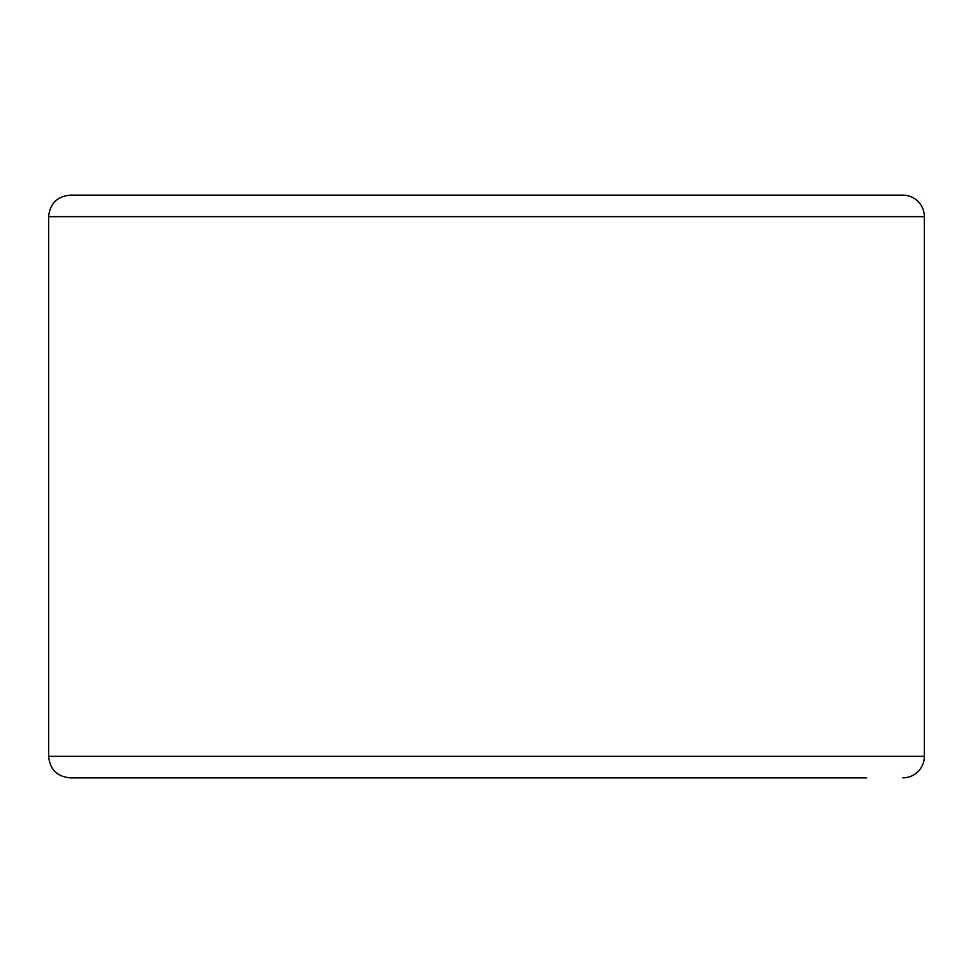 <?xml version="1.0" encoding="UTF-8"?>
<svg xmlns="http://www.w3.org/2000/svg" width="973" height="973" viewBox="0 0 973 973"><rect width="100%" height="100%" fill="white"/><g stroke="black" fill="none" stroke-linecap="round" stroke-linejoin="round"><path stroke-width="1.46" d="M902.835 777.865A21.515 21.515 0 0 0 924.35 756.349L924.35 216.651A21.515 21.515 0 0 0 902.835 195.135L70.165 195.135C57.091 196.412 49.927 203.588 48.65 216.651L48.65 756.349C49.927 769.412 57.091 776.588 70.165 777.865L866.615 777.865M48.65 756.349L924.35 756.349L924.35 216.651L48.65 216.651M902.835 195.135L866.615 195.135"/></g></svg>
